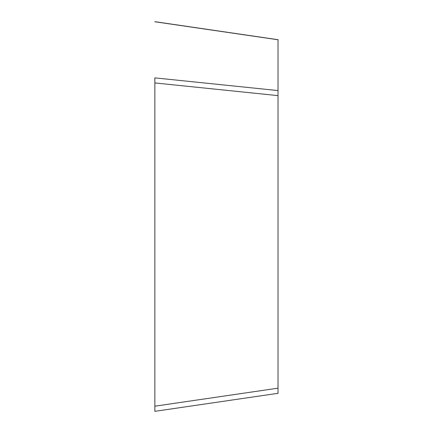 <?xml version="1.0" encoding="UTF-8"?>
<svg xmlns="http://www.w3.org/2000/svg" width="433" height="433" viewBox="0 0 433 433"><rect width="100%" height="100%" fill="white"/><g stroke="black" fill="none" stroke-linecap="round" stroke-linejoin="round"><path stroke-width="0.65" d="M278.024 388.168L278.024 95.628L154.857 82.941L154.857 411.242L154.857 406.192L278.024 388.168L278.024 393.229M154.857 21.753L278.024 39.771L278.024 95.628M154.857 411.242L154.857 77.875L278.024 90.573M278.143 39.712L154.976 21.688M278.143 393.288L154.976 411.312"/></g></svg>
